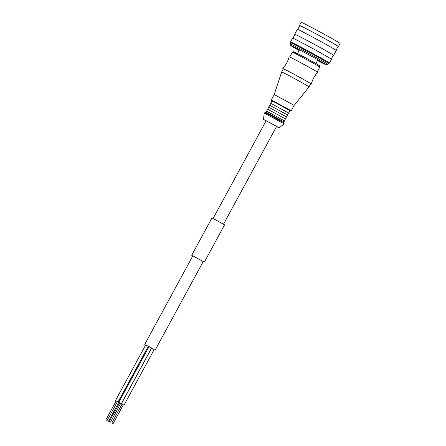 <?xml version="1.0" encoding="UTF-8"?>
<svg xmlns="http://www.w3.org/2000/svg" width="446" height="446" viewBox="0 0 446 446"><rect width="100%" height="100%" fill="white"/><g stroke="black" fill="none" stroke-linecap="round" stroke-linejoin="round"><path stroke-width="0.67" d="M123.308 404.845L122.053 404.165M113.072 423.7L123.325 404.817L122.065 404.137L111.812 423.02L113.072 423.7L111.812 423.02M119.405 402.732L118.101 402.063L119.4 402.749M120.71 403.335L119.45 402.654M110.469 422.189L120.721 403.312L119.706 402.744L109.214 421.509L110.469 422.189L109.214 421.509M117.398 401.617L116.138 400.932M107.163 420.472L117.409 401.59L116.155 400.909L105.903 419.786L107.163 420.472L105.903 419.786M121.379 403.663L151.59 348.019L149.51 346.86L149.02 346.626L118.809 402.27M148.964 346.732L148.312 346.414L118.101 402.063M154.16 349.592L145.669 344.981M123.977 405.174L154.193 349.53L151.623 348.131L121.407 403.781M118.067 401.946L148.284 346.302L145.714 344.903L115.497 400.553M268.124 121.764L276.565 126.469L268.124 121.764M108.746 421.414L109.761 421.983L108.746 421.414M338.062 46.49A22.155 0.507 -151.5 0 0 338.397 46.568L340.097 43.44A22.155 0.507 -151.5 0 0 329.248 37.029A22.155 0.507 -151.5 0 0 308.599 25.885A22.155 0.507 -151.5 0 0 301.162 22.3L299.461 25.428A22.155 0.507 -151.5 0 0 299.712 25.667M338.397 46.568A22.155 0.507 -151.5 0 0 327.548 40.157A22.155 0.507 -151.5 0 0 306.898 29.018A22.155 0.507 -151.5 0 0 299.461 25.428M336.022 50.247L338.101 46.412A21.821 0.502 -151.5 0 0 327.42 40.095A21.821 0.502 -151.5 0 0 307.082 29.124A21.821 0.502 -151.5 0 0 299.757 25.589L297.672 29.425M333.285 55.293A22.155 0.507 -151.5 0 0 333.619 55.371L336.273 50.482A22.155 0.507 -151.5 0 0 325.424 44.07A22.155 0.507 -151.5 0 0 304.774 32.926A22.155 0.507 -151.5 0 0 297.337 29.341L294.683 34.23A22.155 0.507 -151.5 0 0 294.934 34.47M333.619 55.371A22.155 0.507 -151.5 0 0 322.77 48.96A22.155 0.507 -151.5 0 0 302.12 37.821A22.155 0.507 -151.5 0 0 294.683 34.23M331.244 59.05L333.324 55.215A21.821 0.502 -151.5 0 0 322.636 48.898A21.821 0.502 -151.5 0 0 302.299 37.927A21.821 0.502 -151.5 0 0 294.973 34.392L292.894 38.228M299.996 41.729A22.155 0.507 -151.5 0 0 292.559 38.144L290.497 41.941A22.155 0.507 -151.5 0 0 290.497 41.952A22.155 0.507 -151.5 0 1 297.934 45.525A22.155 0.507 -151.5 0 1 325.273 60.461A22.155 0.507 -151.5 0 1 329.432 63.081A22.155 0.507 -151.5 0 0 329.432 63.081L331.495 59.285A22.155 0.507 -151.5 0 0 320.646 52.873A22.155 0.507 -151.5 0 0 299.996 41.729M328.49 63.365L327.894 64.425A21.447 0.496 -151.5 0 0 323.868 61.894A21.447 0.496 -151.5 0 0 303.191 50.487A21.447 0.496 -151.5 0 0 290.207 43.959L290.77 42.883A21.469 0.496 28.5 0 1 303.375 49.188A21.469 0.496 28.5 0 1 324.471 60.818A21.469 0.496 28.5 0 1 328.49 63.365L329.421 63.092M299.132 50.532A20.343 0.468 28.5 0 1 294.46 47.873A20.343 0.468 28.5 0 1 290.641 45.475A20.343 0.468 28.5 0 1 302.973 51.652A20.343 0.468 28.5 0 1 322.581 62.468A20.343 0.468 28.5 0 1 326.4 64.865A20.343 0.468 28.5 0 1 326.388 64.887A20.343 0.468 28.5 0 1 317.524 60.517M290.641 45.475A20.343 0.468 28.5 0 1 290.653 45.453L290.201 43.981M321.533 61.866A19.713 0.452 28.5 0 1 317.836 59.948M299.444 49.963A19.713 0.452 28.5 0 1 295.821 47.906M282.77 68.539C285.841 65.144 287.965 61.236 289.136 56.804A16.251 0.374 28.5 0 1 294.594 59.435A16.251 0.374 28.5 0 1 309.78 67.63A16.251 0.374 28.5 0 1 317.703 72.319C314.631 75.709 312.507 79.622 311.336 84.049A16.251 0.374 -151.5 0 0 303.336 79.327A16.251 0.374 -151.5 0 0 288.222 71.17A16.251 0.374 -151.5 0 0 282.77 68.539A16.251 0.374 -151.5 0 0 283.305 68.952M310.695 83.826A16.251 0.374 -151.5 0 0 311.336 84.049M310.745 83.731A15.588 0.357 -151.5 0 0 297.22 75.982A15.588 0.357 -151.5 0 0 283.355 68.857L281.655 71.99A15.588 0.357 -151.5 0 1 295.52 79.109A15.588 0.357 -151.5 0 1 309.05 86.864A15.588 0.357 -151.5 0 0 309.05 86.864L310.745 83.731M273.554 101.961C265.571 97.351 281.331 105.535 288.473 109.705L290.513 111.015L291.255 110.764L294.176 105.384L274.218 94.546L281.655 71.99M275.383 102.569L290.117 110.781L288.64 113.011L270.839 103.344L271.904 100.891L275.383 102.569M276.492 126.603L279.174 127.885L271.447 123.453L263.519 119.389L266.056 120.933M223.507 224.193L276.565 126.469L271.413 123.514L266.128 120.799L213.071 218.523M191.702 255.274L211.934 218.01L216.215 220.162L224.555 224.868L204.324 262.131L191.702 255.274L204.324 262.131M316.61 63.884L298.748 54.128C291.455 50.348 293.908 51.953 296.607 53.498M319.776 67.106A15.588 0.357 -151.5 0 0 316.85 65.261A15.588 0.357 -151.5 0 0 301.68 56.898A15.588 0.357 -151.5 0 0 292.381 52.232L293.674 51.68L295.085 52.277L316.638 63.901C321.806 67.413 318.946 64.531 319.776 67.106L317.167 71.901M291.255 110.764L271.302 99.926L274.223 94.546M270.839 103.344L269.774 105.306L287.575 114.973L286.516 116.924L268.715 107.257L267.65 109.22L285.451 118.887L284.392 120.838L266.591 111.171L265.861 112.041L284.057 121.925L284.392 120.838M281.995 121.641L268.67 114.36C264.411 112.219 263.876 112.063 267.07 113.892M284.108 123.837L264.227 113.044L265.013 112.576L266.139 113.078L284.124 122.973L284.108 123.837L279.174 127.885M155.169 350.049L203.27 261.456M144.733 344.384L192.834 255.792M108.506 421.297L118.753 402.42M290.77 42.883L290.497 41.952M326.388 64.887L327.882 64.441M299.517 49.824L297.521 53.498M317.909 59.809L315.913 63.483M289.777 57.032L292.381 52.232M294.176 105.384L309.045 86.864M271.302 99.926L271.909 100.974M288.64 113.011L287.575 114.973M269.774 105.306L268.715 107.257M286.516 116.924L285.451 118.887M267.65 109.22L266.591 111.171M283.667 122.644L284.057 121.925M265.47 112.76L265.861 112.041M263.519 119.389L264.227 113.044"/></g></svg>
